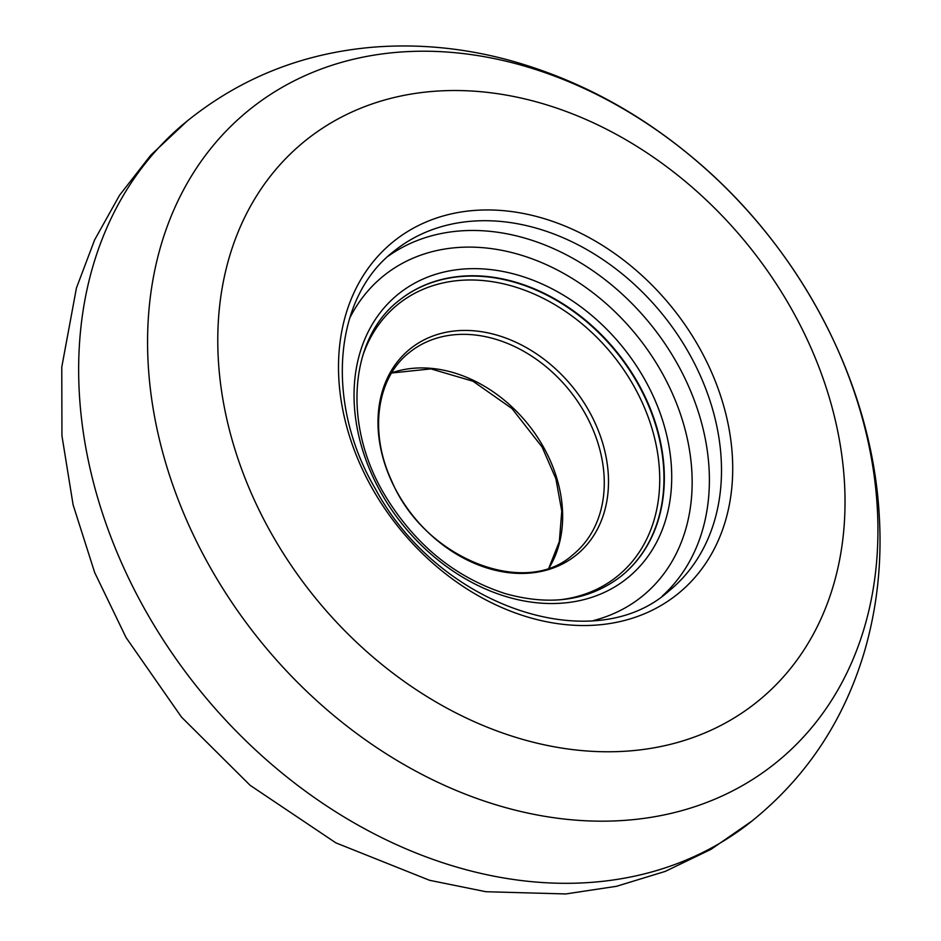 <?xml version="1.0" encoding="UTF-8"?>
<svg xmlns="http://www.w3.org/2000/svg" width="941" height="941" viewBox="0 0 941 941"><rect width="100%" height="100%" fill="white"/><g stroke="black" fill="none" stroke-linecap="round" stroke-linejoin="round"><path stroke-width="1.41" d="M146.961 613.144A449.751 348.535 -128.9 0 1 182.119 125.2C237.367 79.009 301.579 52.955 374.753 47.05C420.156 43.662 465.548 48.214 510.916 60.706C576.021 78.95 635.822 110.615 690.341 155.677C798.756 244.754 871.684 381.058 879.223 515.009C882.14 562.565 877.106 608.439 864.132 652.654C842.948 723.229 803.837 780.724 746.801 825.116A449.751 348.535 -128.9 0 1 146.961 613.144M584.526 412.464A130.046 100.781 51.1 0 0 409.394 352.487C376.918 377.588 368.79 431.531 391.385 480.251C423.497 558.025 524.737 598.405 572.704 554.919A130.046 100.781 51.1 0 0 584.526 412.464M391.691 372.848A130.046 100.781 -128.9 0 1 542.898 446.046A130.046 100.781 -128.9 0 1 549.073 567.917M211.266 569.223A419.439 325.045 -128.9 0 1 485.027 56.813A419.439 325.045 -128.9 0 1 841.96 682.566A419.439 325.045 -128.9 0 1 211.266 569.223M272.49 535.394A360.203 279.136 -128.9 0 1 507.599 95.335A360.203 279.136 -128.9 0 1 814.13 632.717A360.203 279.136 -128.9 0 1 272.49 535.394M372.895 489.555A226.393 175.438 -128.9 0 1 520.655 212.972A226.393 175.438 -128.9 0 1 713.302 550.72A226.393 175.438 -128.9 0 1 372.895 489.555M388.115 256.234A218.559 169.368 -128.9 0 1 650.913 324.727A218.559 169.368 -128.9 0 1 662.288 596.076M688.306 351.993A218.559 169.368 51.1 0 0 393.985 251.2C333.667 297.262 324.422 402.325 375.471 489.014C438.388 606.545 593.101 658.712 668.451 591.407A218.559 169.368 51.1 0 0 688.306 351.993M593.336 620.59A205.914 159.57 51.1 0 0 637.069 335.902A205.914 159.57 51.1 0 0 349.57 318.434M381.752 493.954A182.425 141.373 -128.9 0 1 500.824 271.079A182.425 141.373 -128.9 0 1 656.065 543.251A182.425 141.373 -128.9 0 1 381.752 493.954M621.366 576.01A177.014 137.174 51.1 0 0 616.978 352.11A177.014 137.174 51.1 0 0 399.066 300.473C349.887 338.09 342.512 423.344 383.799 493.413C413.852 543.816 454.432 577.245 505.529 593.7C551.12 606.345 589.736 600.452 621.366 576.01M398.878 300.626A177.014 137.174 -128.9 0 1 616.602 352.416A177.014 137.174 -128.9 0 1 621.178 576.163M398.09 493.919A132.387 102.593 -128.9 0 1 428.202 337.913A132.387 102.593 -128.9 0 1 588.396 409.947A132.387 102.593 -128.9 0 1 558.284 565.964A132.387 102.593 -128.9 0 1 398.09 493.919M558.578 599.935A174.673 135.363 51.1 0 0 633.199 384.916A174.673 135.363 51.1 0 0 485.05 280.747A174.673 135.363 51.1 0 0 362.414 356.78M752.647 820.552L711.008 849.347L665.299 871.378L616.531 886.293L565.717 893.95L485.956 891.727L429.555 880.294L335.866 842.865L250.13 785.323L181.484 717.089L126.059 637.563L94.712 572.622L73.104 504.823L61.941 435.765L61.777 367.072L76.433 288.028L94.641 239.861L119.554 195.246L150.807 155.136L187.824 120.448M548.885 567.988L559.33 541.628L561.765 511.139L555.896 478.781L542.087 447.01L511.986 408.57L473.052 381.258L430.907 368.884L391.585 373.012"/></g></svg>
